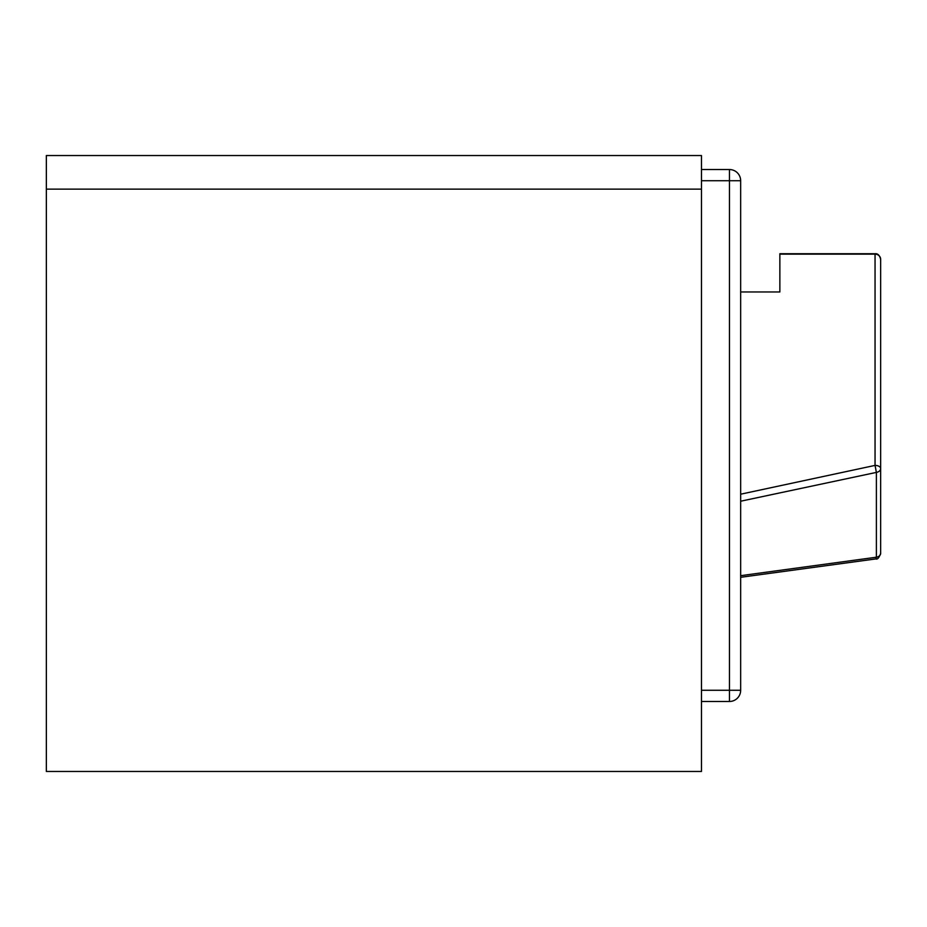 <?xml version="1.0" encoding="UTF-8"?>
<svg xmlns="http://www.w3.org/2000/svg" width="927" height="927" viewBox="0 0 927 927"><rect width="100%" height="100%" fill="white"/><g stroke="black" fill="none" stroke-linecap="round" stroke-linejoin="round"><path stroke-width="1.39" d="M46.35 771.461L46.35 189.131L701.472 189.131L701.472 771.461L46.35 771.461M701.472 189.131L701.472 155.539L46.35 155.539L46.35 189.131M701.472 701.472L729.468 701.472L729.468 690.267L701.472 690.267M701.472 180.73L729.468 180.73L729.468 169.537L701.472 169.537M740.661 690.267L740.661 180.73L729.468 180.73L729.468 690.267L740.661 690.267A11.194 11.194 0 0 1 729.468 701.472A11.194 11.194 0 0 0 740.661 690.267M740.661 261.762L740.661 260.649M729.468 169.537A11.194 11.194 0 0 1 740.661 180.73A11.194 11.194 0 0 0 729.468 169.537M740.661 282.075L740.661 265.238M740.661 291.959L779.862 291.959L779.862 253.731L875.053 253.731C877.776 253.43 879.642 255.296 880.65 259.328A5.597 5.191 180 0 0 875.053 254.137L779.862 254.137M740.661 494.195L875.053 465.4L875.053 253.731M740.661 577.301L875.83 558.923L876.386 557.22L740.661 575.679M740.661 501.217L876.386 472.399L875.053 465.4A5.597 3.163 0 0 1 880.65 468.552L880.65 259.328M880.65 553.373L880.65 468.552A5.597 3.963 0 0 1 876.386 472.399L876.386 557.22A5.597 3.963 180 0 0 880.65 553.373C879.074 557.799 877.463 559.653 875.83 558.923"/></g></svg>
